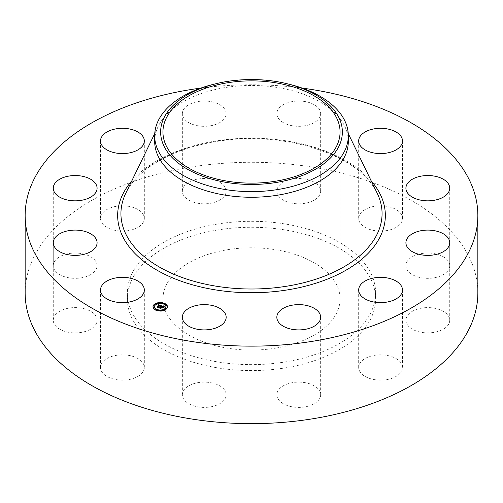 <?xml version="1.0" encoding="UTF-8"?>
<svg xmlns="http://www.w3.org/2000/svg" width="503" height="503" viewBox="0 0 503 503"><rect width="100%" height="100%" fill="white"/><g stroke="black" fill="none" stroke-linecap="round" stroke-linejoin="round"><path stroke-width="0.38" stroke-dasharray="2.52 1.89" d="M143.443 363.927A21.906 12.644 180 0 1 144.33 367.486A21.906 12.644 180 0 1 125.543 380.004A21.906 12.644 180 0 1 101.405 371.051A21.906 12.644 180 0 1 100.518 367.486A21.906 12.644 180 0 1 119.312 354.967A21.906 12.644 180 0 1 143.443 363.927M25.15 292.966A226.35 130.679 180 0 1 187.776 167.568A226.35 130.679 180 0 1 477.85 292.966M200.816 88.1A226.35 130.679 180 0 1 302.184 88.1M154.679 141.362A96.821 55.896 180 0 1 158.269 126.291A96.821 55.896 180 0 1 224.244 87.723A96.821 55.896 180 0 1 344.731 126.291A96.821 55.896 180 0 1 348.321 141.362M213.901 84.215A96.821 55.896 180 0 1 224.244 82.09A96.821 55.896 180 0 1 289.099 84.215M276.436 347.994A88.566 51.136 180 0 1 162.934 298.927A88.566 51.136 180 0 1 226.564 249.865A88.566 51.136 180 0 1 340.066 298.927A88.566 51.136 180 0 1 276.436 347.994M216.554 230.167A124.128 71.665 180 0 1 375.628 298.927A124.128 71.665 180 0 1 286.446 367.693A124.128 71.665 180 0 1 127.372 298.927A124.128 71.665 180 0 1 216.554 230.167M216.554 224.2A124.128 71.665 180 0 1 375.628 292.966A124.128 71.665 180 0 1 286.446 361.732A124.128 71.665 180 0 1 127.372 292.966A124.128 71.665 180 0 1 216.554 224.2M96.463 323.228A21.906 12.644 180 0 1 72.577 332.804A21.906 12.644 180 0 1 53.274 320.241A21.906 12.644 180 0 1 53.89 317.261A21.906 12.644 180 0 1 77.783 307.685A21.906 12.644 180 0 1 97.085 320.241A21.906 12.644 180 0 1 96.463 323.228M91.03 274.418A21.906 12.644 180 0 1 67.037 277.43A21.906 12.644 180 0 1 53.274 265.691A21.906 12.644 180 0 1 59.329 256.964A21.906 12.644 180 0 1 83.322 253.952A21.906 12.644 180 0 1 97.085 265.691A21.906 12.644 180 0 1 91.03 274.418M128.592 230.581A21.906 12.644 180 0 1 100.518 218.447A21.906 12.644 180 0 1 116.256 206.312A21.906 12.644 180 0 1 144.33 218.447A21.906 12.644 180 0 1 128.592 230.581M199.087 203.457A21.906 12.644 180 0 1 182.35 191.171A21.906 12.644 180 0 1 209.424 178.879A21.906 12.644 180 0 1 226.161 191.171A21.906 12.644 180 0 1 199.087 203.457M283.623 200.32A21.906 12.644 180 0 1 276.839 191.171A21.906 12.644 180 0 1 290.124 179.546A21.906 12.644 180 0 1 313.866 182.017A21.906 12.644 180 0 1 320.65 191.171A21.906 12.644 180 0 1 307.364 202.797A21.906 12.644 180 0 1 283.623 200.32M359.557 222.005A21.906 12.644 180 0 1 358.67 218.447A21.906 12.644 180 0 1 377.457 205.928A21.906 12.644 180 0 1 401.595 214.888A21.906 12.644 180 0 1 402.482 218.447A21.906 12.644 180 0 1 383.688 230.965A21.906 12.644 180 0 1 359.557 222.005M406.537 262.704A21.906 12.644 180 0 1 430.423 253.135A21.906 12.644 180 0 1 449.726 265.691A21.906 12.644 180 0 1 449.11 268.677A21.906 12.644 180 0 1 425.217 278.247A21.906 12.644 180 0 1 405.915 265.691A21.906 12.644 180 0 1 406.537 262.704M411.97 311.514A21.906 12.644 180 0 1 435.963 308.502A21.906 12.644 180 0 1 449.726 320.241A21.906 12.644 180 0 1 443.671 328.975A21.906 12.644 180 0 1 419.678 331.986A21.906 12.644 180 0 1 405.915 320.241A21.906 12.644 180 0 1 411.97 311.514M374.408 355.351A21.906 12.644 180 0 1 402.482 367.486A21.906 12.644 180 0 1 386.744 379.62A21.906 12.644 180 0 1 358.67 367.486A21.906 12.644 180 0 1 374.408 355.351M303.913 382.475A21.906 12.644 180 0 1 320.65 394.767A21.906 12.644 180 0 1 293.576 407.053A21.906 12.644 180 0 1 276.839 394.767A21.906 12.644 180 0 1 303.913 382.475M219.377 385.612A21.906 12.644 180 0 1 226.161 394.767A21.906 12.644 180 0 1 212.876 406.393A21.906 12.644 180 0 1 189.134 403.915A21.906 12.644 180 0 1 182.35 394.767A21.906 12.644 180 0 1 195.636 383.141A21.906 12.644 180 0 1 219.377 385.612M199.087 125.957A21.906 12.644 180 0 1 182.35 113.665A21.906 12.644 180 0 1 209.424 101.38A21.906 12.644 180 0 1 226.161 113.665A21.906 12.644 180 0 1 199.087 125.957M283.623 122.82A21.906 12.644 180 0 1 276.839 113.665A21.906 12.644 180 0 1 290.124 102.04A21.906 12.644 180 0 1 313.866 104.517A21.906 12.644 180 0 1 320.65 113.665A21.906 12.644 180 0 1 307.364 125.291A21.906 12.644 180 0 1 283.623 122.82M160.929 307.22L160.294 307.163L160.929 307.056M160.803 306.975L160.331 307.258L160.815 307.339M162.532 307.44L162.966 307.364L162.299 308.025L161.476 307.402L160.828 308.521L159.482 308.075L160.199 307.955M163.84 306.849L164.406 307.044L163.481 307.364L162.35 306.528L161.614 307.27L162.431 306.673L163.406 307.214L162.456 306.742L161.847 307.346L162.205 307.471M162.211 306.308L163.469 307.088M161.564 305.736L161.564 306.094M160.47 306.786L160.47 307.138M160.696 306.792L160.696 307.151M160.853 306.83L160.853 307.188M160.331 306.899L160.331 307.258M160.35 306.949L160.35 307.308M160.451 306.937L160.451 307.295M160.683 306.949L160.683 307.308M160.771 306.968L160.771 307.327M159.482 307.717L159.482 308.075M160.828 308.163L160.828 308.521M161.476 307.044L161.476 307.402M162.104 307.251L162.104 307.61M162.299 307.666L162.299 308.025M162.966 307.006L162.966 307.364M162.456 306.384L162.456 306.742M162.526 306.402L162.526 306.761M162.758 306.472L162.758 306.83M162.934 306.534L162.934 306.893M163.035 306.572L163.035 306.931M163.117 306.61L163.117 306.968M163.268 306.692L163.268 307.05M163.312 306.729L163.312 307.088M162.35 306.176L162.35 306.528M162.45 306.208L162.45 306.566M162.714 306.296L162.714 306.654M162.871 306.346L162.871 306.704M162.953 306.377L162.953 306.736M163.029 306.402L163.029 306.761M163.098 306.434L163.098 306.786M163.154 306.459L163.154 306.817M163.211 306.484L163.211 306.843M163.261 306.509L163.261 306.868M163.305 306.534L163.305 306.893M163.343 306.56L163.343 306.918M163.374 306.585L163.374 306.943M163.406 306.61L163.406 306.968M163.425 306.635L163.425 306.993M163.444 306.667L163.444 307.025M163.456 306.698L163.456 307.056M163.481 306.773L163.481 307.126M163.488 306.811L163.488 307.17M163.488 306.855L163.488 307.214M163.481 307.006L163.481 307.364M163.733 306.893L163.733 307.251M163.777 306.874L163.777 307.232M163.821 306.861L163.821 307.214M163.859 306.843L163.859 307.201M163.928 306.817L163.928 307.176M163.991 306.799L163.991 307.151M164.06 306.773L164.06 307.132M164.097 306.761L164.097 307.119M164.141 306.748L164.141 307.107M164.192 306.736L164.192 307.094M164.406 306.685L164.406 307.044M158.244 305.007L159.225 305.327M159.677 305.478L160.476 306.076L159.816 305.698L158.219 307.679L156.967 307.264L157.621 307.126M160.784 305.837L161.312 306.013L160.476 306.076M159.225 305.516L158.011 305.484M159.111 305.635L158.011 305.654L159.111 305.579M161.312 305.654L161.312 306.013M157.911 305.132L157.911 305.491M157.929 305.195L157.929 305.554M157.967 305.164L157.967 305.516M158.055 305.095L158.055 305.453M158.099 305.07L158.099 305.428M158.149 305.044L158.149 305.403M158.194 305.025L158.194 305.384M158.238 305.007L158.238 305.365M158.288 304.994L158.288 305.352M158.332 304.981L158.332 305.34M158.382 304.975L158.382 305.334M158.426 304.969L158.426 305.327M158.483 304.969L158.483 305.327M158.533 304.969L158.533 305.327M158.59 304.975L158.59 305.334M158.646 304.981L158.646 305.34M158.709 304.994L158.709 305.346M158.772 305.007L158.772 305.365M158.835 305.019L158.835 305.378M158.904 305.038L158.904 305.396M158.973 305.063L158.973 305.422M159.023 305.082L159.023 305.434M159.074 305.095L159.074 305.453M159.124 305.12L159.124 305.472M159.174 305.139L159.174 305.497M158.055 305.308L158.055 305.623M158.011 305.296L158.011 305.654M158.156 305.264L158.156 305.623M158.194 305.239L158.194 305.598M158.414 305.151L158.414 305.503M158.615 305.139L158.615 305.497M158.659 305.145L158.659 305.503M158.709 305.158L158.709 305.516M158.753 305.164L158.753 305.522M158.81 305.176L158.81 305.535M158.86 305.195L158.86 305.554M158.917 305.214L158.917 305.572M156.967 306.905L156.967 307.264M158.219 307.327L158.219 307.679M159.816 305.34L159.816 305.698M159.866 305.359L159.866 305.717M159.916 305.371L159.916 305.73M159.967 305.384L159.967 305.742M160.017 305.403L160.017 305.761M160.067 305.415L160.067 305.774M160.124 305.44L160.124 305.799M160.18 305.459L160.18 305.818M160.224 305.478L160.224 305.837M160.268 305.503L160.268 305.862M160.312 305.522L160.312 305.881M160.344 305.547L160.344 305.906M160.375 305.566L160.375 305.925M160.407 305.591L160.407 305.95M160.426 305.617L160.426 305.969M160.444 305.635L160.47 306.17M160.457 305.661L160.457 306.019M160.47 305.686L160.47 306.044M160.419 305.962L160.419 306.321M160.482 305.975L160.482 306.333M160.532 305.95L160.532 306.308M160.576 305.931L160.576 306.289M160.62 305.906L160.62 306.264M160.664 305.887L160.664 306.245M160.702 305.868L160.702 306.226M160.746 305.849L160.746 306.208M160.79 305.837L160.79 306.195M160.828 305.818L160.828 306.176M160.866 305.805L160.866 306.164M161.268 305.667L161.268 306.025M163.06 307.44L162.381 308.119L163.06 307.176M163.11 307.132L163.11 307.49M162.381 307.767L162.381 308.119M162.425 307.811L162.425 308.169M161.337 306.12L160.47 306.459L161.337 305.824M161.388 305.811L161.388 306.17M160.47 306.101L160.47 306.459M160.526 306.138L160.526 306.497M160.633 306.088L160.633 306.446M160.734 306.044L160.734 306.402M160.828 306L160.828 306.358M160.922 305.962L160.922 306.321M161.01 305.931L161.01 306.289M161.092 305.899L161.092 306.258M161.174 305.874L161.174 306.226M161.249 305.849L161.249 306.208M161.318 305.824L161.318 306.182M164.494 307.163L163.506 307.484L164.494 306.855M164.519 306.849L164.519 307.207M163.506 307.126L163.506 307.484M163.538 307.17L163.538 307.528M163.607 307.132L163.607 307.49M163.682 307.094L163.682 307.452M163.764 307.063L163.764 307.421M163.852 307.025L163.852 307.383M163.947 306.993L163.947 307.352M164.154 306.931L164.154 307.289M164.267 306.905L164.267 307.264M164.387 306.874L164.387 307.232M160.413 306.151L159.872 305.893L158.282 307.478L158.42 307.924L157.005 307.39L158.313 307.83L158.187 307.465L159.835 305.818L160.413 306.151L160.413 305.793M160.35 306.113L160.375 305.78M158.187 307.107L158.187 307.465M157.005 307.031L157.005 307.39M157.024 307.1L157.024 307.452M158.42 307.566L158.42 307.924M159.872 305.535L159.872 305.893M159.916 305.547L159.916 305.906M159.954 305.56L159.954 305.912M160.048 305.591L160.048 305.943M160.105 305.61L160.105 305.969M160.149 305.629L160.149 305.987M160.237 305.679L160.237 306.038M162.104 307.729L161.582 307.616L160.903 308.289L161.042 308.792L159.432 308.201L160.929 308.704L160.815 308.289L162.104 307.434M162.142 307.446L162.142 307.798M160.815 307.93L160.815 308.289M159.432 307.842L159.432 308.201M159.457 307.911L159.457 308.27M161.042 308.44L161.042 308.792M161.582 307.258L161.582 307.616M153.006 306.912A7.231 4.175 0 0 0 153 307.094A7.231 4.175 0 0 0 158.357 311.124A7.231 4.175 0 0 0 166.493 309.175A7.231 4.175 0 0 0 167.461 307.094A7.231 4.175 0 0 0 167.449 306.912M163.896 303.498A7.231 4.175 0 0 0 163.217 303.29M158.917 302.988A7.231 4.175 0 0 0 158.124 303.102M165.915 306.912A5.696 3.288 0 0 0 161.551 303.894A5.696 3.288 0 0 0 155.295 305.447A5.696 3.288 0 0 0 154.54 306.912M156.835 309.729A5.696 3.288 0 0 0 157.439 309.955M161.469 310.301A5.696 3.288 0 0 0 162.23 310.169M163.022 303.869L163.626 304.095M163.84 303.737L163.079 303.737M166.204 308.829L165.449 308.829M166.851 306L166.091 306M156.559 310.332L157.238 310.533M157.376 310.194L156.622 310.194M161.538 310.835L162.337 310.728M162.28 310.571L161.526 310.571M155.012 305.101L154.251 305.101M158.231 303.655L158.992 303.523M158.935 303.359L158.181 303.359M154.364 307.93L153.61 307.93M125.769 193.297A130.566 75.381 180 0 1 214.737 141.286A130.566 75.381 180 0 1 377.231 193.297C360.89 154.987 281.825 129.202 214.404 141.909C171.624 148.882 136.822 169.498 125.769 193.297M131.761 180.935A133.842 77.273 180 0 1 213.819 141.318A133.842 77.273 180 0 1 371.239 180.935M163.538 306.981L163.538 307.339M163.588 306.956L163.588 307.314M163.638 306.937L163.638 307.295M163.689 306.912L163.689 307.27M164.236 306.723L164.236 307.082M164.292 306.711L164.292 307.069M164.349 306.698L164.349 307.056M144.33 289.986L144.33 367.486M100.518 289.986L100.518 367.486M158.269 126.291L154.754 133.528M344.731 126.291L348.246 133.528M162.934 132L162.934 298.927M340.066 132L340.066 298.927M375.628 292.966L375.628 298.927M127.372 292.966L127.372 298.927M449.726 188.185L449.726 265.691M405.915 188.185L405.915 265.691M53.274 188.185L53.274 265.691M97.085 188.185L97.085 265.691M449.726 242.742L449.726 320.241M405.915 242.742L405.915 320.241M100.518 140.941L100.518 218.447M144.33 140.941L144.33 218.447M402.482 289.986L402.482 367.486M358.67 289.986L358.67 367.486M182.35 113.665L182.35 191.171M226.161 113.665L226.161 191.171M320.65 317.261L320.65 394.767M276.839 317.261L276.839 394.767M276.839 113.665L276.839 191.171M320.65 113.665L320.65 191.171M226.161 317.261L226.161 394.767M182.35 317.261L182.35 394.767M358.67 140.941L358.67 218.447M402.482 140.941L402.482 218.447M53.274 242.742L53.274 320.241M97.085 242.742L97.085 320.241M167.461 307.094L167.461 306.736M153 307.094L153 306.736"/><path stroke-width="0.75" d="M143.443 286.427A21.906 12.644 180 0 1 144.33 289.986A21.906 12.644 180 0 1 125.543 302.504A21.906 12.644 180 0 1 101.405 293.545A21.906 12.644 180 0 1 100.518 289.986A21.906 12.644 180 0 1 119.312 277.467A21.906 12.644 180 0 1 143.443 286.427M302.184 88.1A226.35 130.679 180 0 1 477.85 215.466L477.85 292.966A226.35 130.679 180 0 1 315.224 418.364A226.35 130.679 180 0 1 25.15 292.966L25.15 215.466A226.35 130.679 180 0 1 187.776 90.068A226.35 130.679 180 0 1 200.816 88.1M477.85 215.466A226.35 130.679 180 0 1 315.224 340.858A226.35 130.679 180 0 1 25.15 215.466M286.792 83.655L289.099 84.215A96.821 55.896 180 0 1 348.321 135.728L348.321 141.362A96.821 55.896 180 0 1 278.756 195.001A96.821 55.896 180 0 1 154.679 141.362L154.679 135.728A96.821 55.896 180 0 1 158.596 119.991A96.821 55.896 180 0 1 213.901 84.215L216.208 83.655A90.867 52.463 180 0 1 286.792 83.655A90.867 52.463 180 0 1 338.695 146.769A90.867 52.463 180 0 1 225.916 182.338A90.867 52.463 180 0 1 164.305 117.23A90.867 52.463 180 0 1 216.208 83.655M348.321 135.728A96.821 55.896 180 0 1 344.404 151.466A96.821 55.896 180 0 1 278.756 189.367A96.821 55.896 180 0 1 154.679 135.728M276.436 181.067A88.566 51.136 180 0 1 162.934 132A88.566 51.136 180 0 1 226.564 82.932A88.566 51.136 180 0 1 340.066 132A88.566 51.136 180 0 1 276.436 181.067M406.537 185.205A21.906 12.644 180 0 1 430.423 175.629A21.906 12.644 180 0 1 449.726 188.185A21.906 12.644 180 0 1 449.11 191.171A21.906 12.644 180 0 1 425.217 200.747A21.906 12.644 180 0 1 405.915 188.185A21.906 12.644 180 0 1 406.537 185.205M91.03 196.918A21.906 12.644 180 0 1 67.037 199.93A21.906 12.644 180 0 1 53.274 188.185A21.906 12.644 180 0 1 59.329 179.458A21.906 12.644 180 0 1 83.322 176.446A21.906 12.644 180 0 1 97.085 188.185A21.906 12.644 180 0 1 91.03 196.918M411.97 234.014A21.906 12.644 180 0 1 435.963 231.003A21.906 12.644 180 0 1 449.726 242.742A21.906 12.644 180 0 1 443.671 251.469A21.906 12.644 180 0 1 419.678 254.48A21.906 12.644 180 0 1 405.915 242.742A21.906 12.644 180 0 1 411.97 234.014M128.592 153.075A21.906 12.644 180 0 1 100.518 140.941A21.906 12.644 180 0 1 116.256 128.806A21.906 12.644 180 0 1 144.33 140.941A21.906 12.644 180 0 1 128.592 153.075M374.408 277.851A21.906 12.644 180 0 1 402.482 289.986A21.906 12.644 180 0 1 386.744 302.121A21.906 12.644 180 0 1 358.67 289.986A21.906 12.644 180 0 1 374.408 277.851M303.913 304.975A21.906 12.644 180 0 1 320.65 317.261A21.906 12.644 180 0 1 293.576 329.553A21.906 12.644 180 0 1 276.839 317.261A21.906 12.644 180 0 1 303.913 304.975M219.377 308.113A21.906 12.644 180 0 1 226.161 317.261A21.906 12.644 180 0 1 212.876 328.887A21.906 12.644 180 0 1 189.134 326.416A21.906 12.644 180 0 1 182.35 317.261A21.906 12.644 180 0 1 195.636 305.635A21.906 12.644 180 0 1 219.377 308.113M359.557 144.506A21.906 12.644 180 0 1 358.67 140.941A21.906 12.644 180 0 1 377.457 128.422A21.906 12.644 180 0 1 401.595 137.382A21.906 12.644 180 0 1 402.482 140.941A21.906 12.644 180 0 1 383.688 153.459A21.906 12.644 180 0 1 359.557 144.506M96.463 245.722A21.906 12.644 180 0 1 72.577 255.298A21.906 12.644 180 0 1 53.274 242.742A21.906 12.644 180 0 1 53.89 239.755A21.906 12.644 180 0 1 77.783 230.185A21.906 12.644 180 0 1 97.085 242.742A21.906 12.644 180 0 1 96.463 245.722M166.493 308.823A7.231 4.175 180 0 1 158.357 310.766A7.231 4.175 180 0 1 153 306.736A7.231 4.175 180 0 1 153.968 304.648A7.231 4.175 180 0 1 162.098 302.699A7.231 4.175 180 0 1 167.461 306.736A7.231 4.175 180 0 1 166.493 308.823M165.16 308.377A5.696 3.288 180 0 1 158.753 309.911A5.696 3.288 180 0 1 154.534 306.736A5.696 3.288 180 0 1 155.295 305.088A5.696 3.288 180 0 1 161.702 303.554A5.696 3.288 180 0 1 165.927 306.736A5.696 3.288 180 0 1 165.16 308.377M161.268 305.667L160.438 306L159.816 305.34L158.219 307.327L156.967 306.905L159.111 305.277L158.011 305.296L159.225 305.158L157.929 305.195L158.017 304.579L161.268 305.667M161.318 305.824L160.47 306.101L161.318 305.824M160.382 305.786L159.872 305.535L158.282 307.119L158.42 307.566L157.005 307.031L158.313 307.471L158.187 307.107L159.835 305.459L160.394 305.73M164.406 306.685L163.481 307.006L162.35 306.176L161.614 306.912L162.431 306.314L163.406 306.855L162.456 306.384L161.847 306.993L162.966 307.006L162.299 307.666L161.476 307.044L160.828 308.163L159.482 307.717L160.136 307.66L160.815 306.981L160.331 306.899L160.929 306.861L160.3 306.773L161.061 306.729L161.564 305.736L164.406 306.685M164.387 306.874L163.506 307.126L164.387 306.874M162.425 307.811L163.06 307.082L162.425 307.811M161.582 307.258L160.903 307.93L161.042 308.44L159.432 307.842L160.929 308.345L161.557 307.188L162.142 307.446L161.582 307.258M163.84 303.63L163.022 303.504L163.84 303.63M166.204 308.723L165.386 308.597L166.204 308.723M166.851 305.893L166.034 305.767L166.851 305.893M157.376 310.093L156.559 309.967L157.376 310.093M162.28 310.464L161.463 310.338L162.28 310.464M154.251 304.743L155.069 304.868L154.251 304.743M158.181 303.001L158.998 303.127L158.181 303.001M153.61 307.572L154.427 307.698L153.61 307.572M160.929 307.056L161.733 306.063M160.815 307.283L160.929 306.861M160.199 307.955L160.803 306.918M162.205 307.471L162.532 307.44M161.733 306.151L162.211 306.308M163.469 306.729L163.84 306.849M161.061 306.729L161.061 307.088M160.979 306.711L160.979 307.069M160.859 306.937L160.859 307.295M162.262 307.126L162.262 307.484M159.225 305.327L159.677 305.478M157.621 307.126L159.111 305.277M158.017 304.579L158.017 304.931M158.011 304.648L158.011 305M158.005 304.711L158.005 305.07M160.903 307.93L160.903 308.245M167.449 306.912A7.231 4.175 0 0 0 163.896 303.498L163.84 303.737M163.217 303.29A7.231 4.175 0 0 0 158.917 302.988M158.124 303.102A7.231 4.175 0 0 0 154.302 304.705M154.245 304.749A7.231 4.175 0 0 0 153.968 305.007A7.231 4.175 0 0 0 153.006 306.912M154.54 306.912A5.696 3.288 0 0 0 154.534 307.094A5.696 3.288 0 0 0 156.835 309.729M157.439 309.955A5.696 3.288 0 0 0 161.469 310.301M162.23 310.169A5.696 3.288 0 0 0 165.16 308.735A5.696 3.288 0 0 0 165.927 307.094A5.696 3.288 0 0 0 165.915 306.912M165.449 308.829L166.16 309.119M166.091 306L166.851 306M157.238 310.533L157.376 310.194M154.251 305.101L155.012 305.101M153.61 307.93L154.364 307.93M348.246 133.528L377.231 193.297A130.566 75.381 180 0 1 288.263 285.956A130.566 75.381 180 0 1 159.747 267.256A130.566 75.381 180 0 1 125.769 193.297L154.754 133.528M371.239 180.935A133.842 77.273 180 0 1 289.181 289.615A133.842 77.273 180 0 1 148.825 265.037A133.842 77.273 180 0 1 131.761 180.935M154.534 307.094L154.534 306.736M165.927 307.094L165.927 306.736M165.386 308.955L165.386 308.597M166.267 308.955L166.267 308.597M166.034 306.126L166.034 305.767M166.908 306.126L166.908 305.767M157.439 310.32L157.439 309.967M161.463 310.697L161.463 310.338M162.343 310.697L162.343 310.338M155.069 305.227L155.069 304.868M154.195 305.227L154.195 304.868M158.998 303.485L158.998 303.127M158.118 303.485L158.118 303.127M154.427 308.056L154.427 307.698M153.547 308.056L153.547 307.698"/></g></svg>

